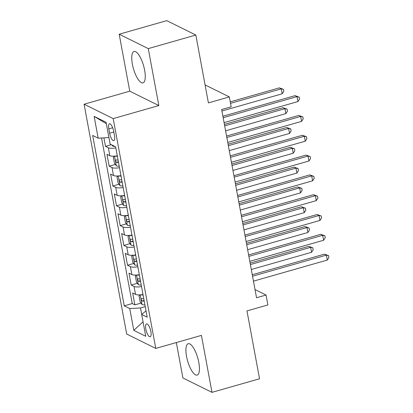 <?xml version="1.0" encoding="UTF-8"?>
<svg xmlns="http://www.w3.org/2000/svg" width="413" height="413" viewBox="0 0 413 413"><rect width="100%" height="100%" fill="white"/><g stroke="black" fill="none" stroke-linecap="round" stroke-linejoin="round"><path stroke-width="0.62" d="M198.803 362.433A16.308 5.276 -105.9 0 0 188.194 343.724A16.308 5.276 -105.9 0 0 186.537 356.373A16.308 5.276 -105.9 0 0 197.146 375.087A16.308 5.276 -105.9 0 0 198.803 362.433M144.638 70.205A16.308 5.276 -105.9 0 0 134.029 51.491A16.308 5.276 -105.9 0 0 132.377 64.144A16.308 5.276 -105.9 0 0 142.986 82.853A16.308 5.276 -105.9 0 0 144.638 70.205M150.874 331.603A6.691 2.163 -105.9 0 0 146.522 323.926A6.691 2.163 -105.9 0 0 145.841 329.115A6.691 2.163 -105.9 0 0 150.193 336.791A6.691 2.163 -105.9 0 0 150.874 331.603M176.336 342.553L182.897 377.967L211.988 392.35L259.54 378.773L246.964 310.917L267.887 304.944L266.055 295.037L255.028 289.585M84.092 104.221L126.688 334.045L155.773 348.422L113.183 118.603L84.092 104.221L129.749 91.185L158.835 105.568L148.277 48.61L119.192 34.227L129.749 91.185M119.192 34.227L166.744 20.65L195.834 35.033L208.41 102.889L229.334 96.916L205.08 84.923M148.277 48.61L195.834 35.033M103.916 137.844L105.496 146.362L111.35 144.689M117.297 155.825A8.363 2.23 169.5 0 1 109.832 155.706L106.962 154.286L109.166 166.176L115.341 164.415M120.968 175.639A8.363 2.23 -10.5 0 1 113.503 175.52L110.632 174.1L112.837 185.989L119.011 184.224M124.638 195.452A8.363 2.23 -10.5 0 1 117.173 195.334L114.308 193.914L116.507 205.798L122.687 204.037M128.309 215.261A8.363 2.23 -10.5 0 1 120.849 215.142L117.979 213.727L120.183 225.612L126.357 223.851M131.984 235.074A8.363 2.23 -10.5 0 1 124.519 234.956L121.649 233.536L123.854 245.425L130.028 243.66M135.655 254.888A8.363 2.23 -10.5 0 1 128.19 254.769L125.32 253.35L127.524 265.239L133.698 263.473M139.326 274.702A8.363 2.23 -10.5 0 1 131.866 274.583L128.995 273.163L131.2 285.047L137.374 283.287M229.334 96.916L231.166 106.822L221.657 109.533L256.54 297.752L266.055 295.037M108.795 128.851L109.605 133.213A6.479 2.096 -105.9 0 0 113.823 140.647A6.479 2.096 -105.9 0 0 114.478 135.619L113.668 131.262A6.479 2.096 -105.9 0 0 109.455 123.823A6.479 2.096 -105.9 0 0 108.795 128.851L112.666 127.746M146.026 310.855L141.7 314.469L147.204 317.189L115.625 146.806L110.121 144.085L106.079 122.289L94.133 116.383L98.17 138.174L92.667 135.454L124.246 305.842L129.749 308.563L140.503 307.943L141.711 314.458M141.7 314.469L145.737 336.265L133.786 330.354L129.749 308.563M115.826 147.9A8.363 2.23 169.5 0 1 108.361 147.782L105.496 146.362M101.546 137.983L132.237 303.56L134.87 304.861L141.045 303.101M142.996 294.51A8.363 2.23 -10.5 0 1 135.536 294.392L132.666 292.972L134.87 304.861M141.53 286.586A8.363 2.23 169.5 0 1 134.065 286.467L131.2 285.047M137.859 266.772A8.363 2.23 169.5 0 1 130.394 266.653L127.524 265.239M134.184 246.964A8.363 2.23 169.5 0 1 126.724 246.845L123.854 245.425M130.513 227.15A8.363 2.23 169.5 0 1 123.053 227.031L120.183 225.612M126.843 207.336A8.363 2.23 169.5 0 1 119.378 207.218L116.507 205.798M123.172 187.528A8.363 2.23 169.5 0 1 115.707 187.409L112.837 185.989M119.496 167.714A8.363 2.23 169.5 0 1 112.037 167.595L109.166 166.176M158.835 105.568L113.183 118.603M211.988 392.35L201.43 335.392L155.773 348.422M145.237 306.591L140.503 307.943M108.908 137.56L98.17 138.174M132.237 303.56L124.246 305.842M106.337 123.683L94.133 116.383M133.786 330.354L143.063 321.825M223.17 117.695L297.004 96.616L297.923 101.572L224.089 122.651M222.901 116.239L295.037 95.646L297.004 96.616L299.162 97.107L299.528 99.084L297.923 101.572M295.037 95.646L299.162 97.107M111.938 144.984L112.692 146.057A5.539 1.476 -10.5 0 0 114.737 146.367M221.931 111.004L282.198 93.797L281.284 88.841L279.317 87.871L230.253 101.877M279.317 87.871L283.442 89.332L281.284 88.841L230.521 103.333M283.442 89.332L283.808 91.314L282.198 93.797M226.84 137.508L300.674 116.43L301.593 121.381L227.759 142.459M226.572 136.053L298.713 115.459L300.674 116.43L302.837 116.915L303.204 118.898L301.593 121.381M298.713 115.459L302.837 116.915M230.516 157.322L304.35 136.244L305.269 141.194L231.43 162.273M230.242 155.866L302.383 135.268L304.35 136.244L306.508 136.729L306.874 138.711L305.269 141.194M302.383 135.268L306.508 136.729M234.186 177.131L308.021 156.052L308.939 161.008L235.105 182.087M233.918 175.675L306.054 155.081L308.021 156.052L310.178 156.542L310.545 158.525L308.939 161.008M306.054 155.081L310.178 156.542M237.857 196.944L311.691 175.866L312.61 180.817L238.776 201.9M237.589 195.488L309.729 174.895L311.691 175.866L313.849 176.356L314.221 178.333L312.61 180.817M309.729 174.895L313.849 176.356M114.318 156.166L113.322 157.167L114.422 163.109L116.363 165.866A5.539 1.476 -10.5 0 0 119.207 166.16M115.005 156.119A5.539 1.476 -10.5 0 0 117.375 156.253M225.601 130.818L285.873 113.606L284.955 108.655L282.988 107.685L224.414 124.406M118.072 160.017A5.539 1.476 169.5 0 1 116.048 159.95C115.279 160.533 115.428 161.323 116.492 162.33A5.539 1.476 -10.5 0 0 118.51 162.392M282.988 107.685L287.112 109.146L284.955 108.655L224.682 125.862M287.112 109.146L287.479 111.123L285.873 113.606M117.994 175.979L116.993 176.976L118.097 182.923L120.038 185.68A5.539 1.476 -10.5 0 0 122.883 185.969M118.676 175.933A5.539 1.476 -10.5 0 0 121.045 176.067M229.272 150.626L289.544 133.42L288.625 128.469L286.658 127.498L228.084 144.22M121.742 179.831A5.539 1.476 169.5 0 1 119.724 179.763C118.949 180.342 119.099 181.137 120.162 182.138A5.539 1.476 -10.5 0 0 122.186 182.205M286.658 127.498L290.783 128.954L288.625 128.469L228.358 145.675M290.783 128.954L291.15 130.936L289.544 133.42M121.665 195.793L120.668 196.789L121.768 202.731L123.709 205.493A5.539 1.476 -10.5 0 0 126.554 205.782M122.346 195.741A5.539 1.476 -10.5 0 0 124.716 195.876M232.947 170.44L293.215 153.233L292.296 148.282L290.334 147.307L231.76 164.033M125.418 199.639A5.539 1.476 169.5 0 1 123.394 199.577C122.625 200.155 122.769 200.95 123.833 201.952A5.539 1.476 -10.5 0 0 125.857 202.019M290.334 147.307L294.459 148.768L292.296 148.282L232.029 165.489M294.459 148.768L294.825 150.75L293.215 153.233M125.335 215.607L124.339 216.603L125.438 222.545L127.38 225.302A5.539 1.476 -10.5 0 0 130.224 225.596M126.022 215.555A5.539 1.476 -10.5 0 0 128.391 215.689M236.618 190.254L296.89 173.047L295.971 168.091L294.004 167.12L235.431 183.842M129.088 219.453A5.539 1.476 169.5 0 1 127.065 219.386C126.295 219.969 126.44 220.759 127.509 221.766A5.539 1.476 -10.5 0 0 129.527 221.833M294.004 167.12L298.129 168.581L295.971 168.091L235.699 185.298M298.129 168.581L298.496 170.564L296.89 173.047M241.533 216.758L315.367 195.679L316.281 200.63L242.446 221.709M241.259 215.302L313.4 194.704L315.367 195.679L317.525 196.165L317.891 198.147L316.281 200.63M313.4 194.704L317.525 196.165M129.011 235.415L128.009 236.417L129.114 242.359L131.05 245.115A5.539 1.476 -10.5 0 0 133.9 245.41M129.692 235.369A5.539 1.476 -10.5 0 0 132.062 235.503M240.289 210.062L300.561 192.856L299.642 187.905L297.675 186.934L239.101 203.655M132.759 239.266A5.539 1.476 169.5 0 1 130.735 239.199C129.966 239.777 130.116 240.572 131.179 241.574A5.539 1.476 -10.5 0 0 133.198 241.641M297.675 186.934L301.8 188.395L299.642 187.905L239.37 205.111M301.8 188.395L302.166 190.372L300.561 192.856M245.203 236.572L319.037 215.488L319.956 220.444L246.122 241.522M244.935 235.116L317.07 214.517L319.037 215.488L321.195 215.978L321.562 217.961L319.956 220.444M317.07 214.517L321.195 215.978M132.681 255.229L131.68 256.225L132.785 262.172L134.726 264.929A5.539 1.476 -10.5 0 0 137.57 265.218M133.363 255.177A5.539 1.476 -10.5 0 0 135.732 255.311M243.964 229.876L304.231 212.669L303.312 207.718L301.351 206.743L242.772 223.469M136.429 259.08A5.539 1.476 169.5 0 1 134.411 259.013C133.642 259.591 133.786 260.386 134.85 261.388A5.539 1.476 -10.5 0 0 136.873 261.455M301.351 206.743L305.47 208.204L303.312 207.718L243.045 224.925M305.47 208.204L305.842 210.186L304.231 212.669M248.874 256.38L322.708 235.302L323.627 240.258L249.793 261.336M248.605 254.924L320.741 234.331L322.708 235.302L324.866 235.792L325.232 237.774L323.627 240.258M320.741 234.331L324.866 235.792M136.352 275.043L135.356 276.039L136.455 281.981L138.396 284.743A5.539 1.476 -10.5 0 0 141.241 285.032M137.033 274.991A5.539 1.476 -10.5 0 0 139.408 275.125M247.635 249.689L307.902 232.483L306.988 227.527L305.021 226.556L246.447 243.278M140.105 278.889A5.539 1.476 169.5 0 1 138.081 278.821C137.312 279.405 137.457 280.195 138.52 281.201A5.539 1.476 -10.5 0 0 140.544 281.268M305.021 226.556L309.146 228.017L306.988 227.527L246.716 244.733M309.146 228.017L309.513 230L307.902 232.483M252.544 276.194L326.378 255.115L327.297 260.066L253.463 281.15M252.276 274.738L324.417 254.145L326.378 255.115L328.541 255.601L328.908 257.583L327.297 260.066M324.417 254.145L328.541 255.601M140.022 294.856L139.026 295.853L140.126 301.795L142.067 304.551A5.539 1.476 -10.5 0 0 144.911 304.846M140.709 294.805A5.539 1.476 -10.5 0 0 143.079 294.939M251.305 269.503L311.578 252.297L310.659 247.341L308.692 246.37L250.118 263.091M143.776 298.702A5.539 1.476 169.5 0 1 141.752 298.635C140.983 299.219 141.132 300.008 142.196 301.015A5.539 1.476 -10.5 0 0 144.214 301.082M308.692 246.37L312.817 247.831L310.659 247.341L250.386 264.547M312.817 247.831L313.183 249.808L311.578 252.297M109.832 155.706L108.361 147.782M135.536 294.392L134.065 286.467M131.866 274.583L130.394 266.653M128.19 254.769L126.724 246.845M124.519 234.956L123.053 227.031M120.849 215.142L119.378 207.218M117.173 195.334L115.707 187.409M113.503 175.52L112.037 167.595M113.807 132.01L109.605 133.213M112.512 145.262L112.641 145.985M114.525 156.155L116.316 165.799M118.397 161.782L116.492 162.33M118.201 175.969L119.987 185.613M122.072 181.596L120.162 182.138M121.871 195.777L123.657 205.421M125.743 201.41L123.833 201.952M125.542 215.591L127.333 225.235M129.414 221.218L127.509 221.766M129.217 235.405L131.004 245.048M133.089 241.032L131.179 241.574M132.888 255.219L134.674 264.862M136.76 260.846L134.85 261.388M136.558 275.027L138.345 284.671M140.43 280.654L138.52 281.201M140.229 294.841L142.02 304.484M144.101 300.468L142.196 301.015"/></g></svg>

